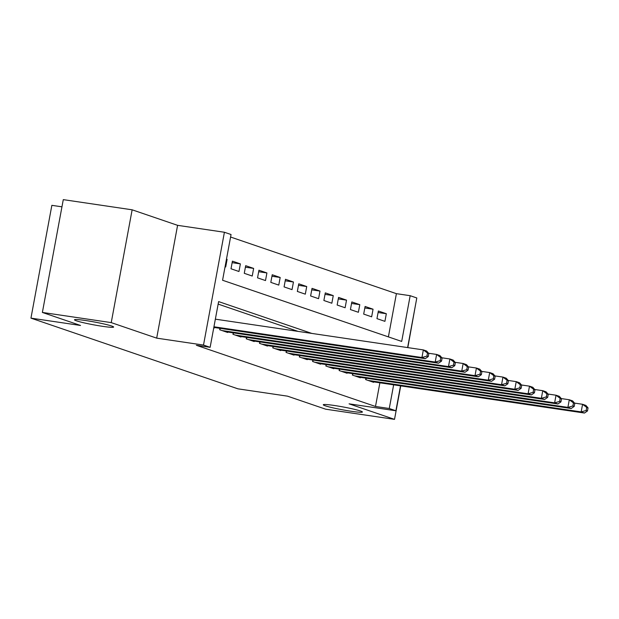 <?xml version="1.0" encoding="UTF-8"?>
<svg xmlns="http://www.w3.org/2000/svg" width="619" height="619" viewBox="0 0 619 619"><rect width="100%" height="100%" fill="white"/><g stroke="black" fill="none" stroke-linecap="round" stroke-linejoin="round"><path stroke-width="0.93" d="M334.353 405.484A19.901 1.455 10.5 0 1 362.409 412.014A19.901 1.455 10.5 0 1 351.337 411.287A19.901 1.455 10.5 0 1 323.28 404.756A19.901 1.455 10.5 0 1 334.353 405.484M85.561 320.518A19.901 1.455 10.5 0 1 113.617 327.041A19.901 1.455 10.5 0 1 102.545 326.321A19.901 1.455 10.5 0 1 74.489 319.791A19.901 1.455 10.5 0 1 85.561 320.518M388.392 336.883L396.4 293.661L410.173 295.696L416.804 297.963L407.611 347.584M407.82 347.615L415.225 306.49M61.954 206.823L51.857 205.338L30.95 318.135L237.944 388.833L287.518 396.16L325.664 409.19L394.52 419.365L400.725 385.877M30.95 318.135L80.524 325.462L42.378 312.44L63.285 199.635L132.141 209.81L111.234 322.615L156.684 338.136L203.504 345.062L224.411 232.257L231.042 234.524L222.569 280.252L401.692 341.425L410.173 295.696M156.684 338.136L177.591 225.331L132.141 209.81M177.591 225.331L224.411 232.257M396.4 293.661L230.578 237.031M42.378 312.44L111.234 322.615M365.922 378.163L365.659 379.602L373.621 382.325L373.698 381.884M352.652 373.636L352.389 375.075L360.351 377.791L360.428 377.35M339.39 369.102L339.119 370.541L347.081 373.257L347.158 372.824M326.12 364.568L325.849 366.007L333.811 368.731L333.896 368.29M312.85 360.041L312.58 361.481L320.541 364.196L320.627 363.755M299.581 355.507L299.317 356.946L307.272 359.662L307.357 359.229M286.311 350.973L286.048 352.412L294.01 355.136L294.087 354.695M273.041 346.447L272.778 347.886L280.74 350.602L280.817 350.161M259.771 341.912L259.508 343.352L267.47 346.067L267.547 345.634M246.509 337.378L246.238 338.817L254.2 341.541L254.285 341.1M233.239 332.852L232.968 334.291L240.93 337.007L241.015 336.566M219.969 328.318L219.699 329.757L227.66 332.473L227.746 332.039M226.461 259.253L227.111 259.346L226.484 259.137M232.14 262.657L240.381 263.88L232.419 261.156L231.003 268.778L238.965 271.501L240.381 263.88M245.403 267.191L253.643 268.406L245.681 265.69L244.273 273.312L252.235 276.035L253.643 268.406M258.672 271.726L266.913 272.94L258.951 270.224L257.543 277.846L265.505 280.562L266.913 272.94M271.942 276.252L280.183 277.474L272.221 274.751L270.812 282.372L278.767 285.096L280.183 277.474M285.212 280.786L293.452 282.009L285.491 279.285L284.075 286.907L292.036 289.63L293.452 282.009M298.482 285.32L306.722 286.535L298.76 283.819L297.344 291.441L305.306 294.157L306.722 286.535M311.752 289.847L319.992 291.069L312.03 288.346L310.614 295.967L318.576 298.691L319.992 291.069M325.021 294.381L333.254 295.603L325.292 292.88L323.884 300.501L331.846 303.225L333.254 295.603M338.284 298.915L346.524 300.13L338.562 297.414L337.154 305.035L345.116 307.751L346.524 300.13M351.553 303.442L359.794 304.664L351.832 301.94L350.424 309.57L358.386 312.286L359.794 304.664M364.823 307.976L373.064 309.198L365.102 306.475L363.686 314.096L371.648 316.82L373.064 309.198M225.068 266.758L225.695 266.967L227.111 259.346M376.956 318.63L384.917 321.346L386.333 313.725L378.371 311.009L376.956 318.63M311.798 333.417L218.615 301.592L210.135 347.321L196.37 345.286L375.493 406.466L379.88 382.797M298.025 331.382L218.151 304.099M213.772 327.73L214.398 327.946L214.476 327.505M400.516 385.846L395.897 410.768L349.077 403.843L394.52 419.365M395.897 410.768L389.266 408.501L393.653 384.832M375.493 406.466L389.266 408.501M210.135 347.321L203.504 345.062M378.093 312.51L386.333 313.725M213.942 326.786L421.934 357.527L425.253 358.664L213.826 327.412M215.358 319.164L423.35 349.905L426.669 351.043L428.828 353.519L427.497 353.062L426.932 356.111L428.263 356.567L428.828 353.519M426.932 356.111L421.934 357.527L423.35 349.905L427.497 353.062M425.253 358.664L428.263 356.567M222.028 330.546L435.203 362.061L438.523 363.198L225.339 331.683M428.596 353.256L436.619 354.439L439.931 355.569L442.098 358.045L440.767 357.596L440.202 360.645L441.533 361.094L442.098 358.045M440.202 360.645L435.203 362.061L436.619 354.439L440.767 357.596M438.523 363.198L441.533 361.094M235.29 335.08L448.473 366.595L451.793 367.725L238.609 336.21M441.865 357.79L449.889 358.974L453.201 360.103L455.367 362.579L454.036 362.13L453.472 365.179L454.803 365.628L455.367 362.579M453.472 365.179L448.473 366.595L449.889 358.974L454.036 362.13M451.793 367.725L454.803 365.628M248.559 339.614L461.743 371.121L465.055 372.259L251.879 340.744M455.135 362.316L463.151 363.5L466.471 364.637L468.629 367.113L467.306 366.657L466.741 369.705L468.065 370.162L468.629 367.113M466.741 369.705L461.743 371.121L463.151 363.5L467.306 366.657M465.055 372.259L468.065 370.162M261.829 344.141L475.013 375.656L478.325 376.793L265.149 345.278M468.405 366.85L476.421 368.034L479.74 369.164L481.899 371.64L480.576 371.191L480.011 374.24L481.334 374.688L481.899 371.64M480.011 374.24L475.013 375.656L476.421 368.034L480.576 371.191M478.325 376.793L481.334 374.688M275.099 348.675L488.275 380.19L491.594 381.319L278.418 349.805M481.675 371.385L489.691 372.568L493.01 373.698L495.169 376.174L493.846 375.725L493.281 378.774L494.604 379.223L495.169 376.174M493.281 378.774L488.275 380.19L489.691 372.568L493.846 375.725M491.594 381.319L494.604 379.223M288.369 353.209L501.545 384.716L504.864 385.854L291.688 354.339M494.937 375.911L502.961 377.095L506.28 378.232L508.439 380.708L507.108 380.252L506.543 383.3L507.874 383.757L508.439 380.708M506.543 383.3L501.545 384.716L502.961 377.095L507.108 380.252M504.864 385.854L507.874 383.757M301.639 357.736L514.815 389.25L518.134 390.388L304.95 358.873M508.207 380.445L516.231 381.629L519.542 382.759L521.709 385.235L520.378 384.786L519.813 387.834L521.144 388.283L521.709 385.235M519.813 387.834L514.815 389.25L516.231 381.629L520.378 384.786M518.134 390.388L521.144 388.283M314.901 362.27L528.084 393.785L531.404 394.914L318.22 363.399M521.477 384.979L529.5 386.163L532.812 387.293L534.978 389.769L533.648 389.32L533.083 392.369L534.414 392.817L534.978 389.769M533.083 392.369L528.084 393.785L529.5 386.163L533.648 389.32M531.404 394.914L534.414 392.817M328.171 366.804L541.354 398.311L544.674 399.448L331.49 367.934M534.746 389.506L542.762 390.69L546.082 391.827L548.241 394.303L546.917 393.846L546.353 396.895L547.676 397.352L548.241 394.303M546.353 396.895L541.354 398.311L542.762 390.69L546.917 393.846M544.674 399.448L547.676 397.352M341.44 371.33L554.624 402.845L557.936 403.983L344.76 372.468M548.016 394.04L556.032 395.224L559.352 396.353L561.51 398.829L560.187 398.381L559.622 401.429L560.946 401.878L561.51 398.829M559.622 401.429L554.624 402.845L556.032 395.224L560.187 398.381M557.936 403.983L560.946 401.878M354.71 375.865L567.894 407.379L571.205 408.509L358.03 376.994M561.286 398.574L569.302 399.758L572.621 400.888L574.78 403.364L573.457 402.915L572.892 405.963L574.215 406.412L574.78 403.364M572.892 405.963L567.894 407.379L569.302 399.758L573.457 402.915M571.205 408.509L574.215 406.412M367.98 380.399L581.156 411.906L584.475 413.043L371.299 381.528M574.556 403.101L582.572 404.284L585.891 405.422L588.05 407.898L586.727 407.441L586.154 410.49L587.485 410.946L588.05 407.898M586.154 410.49L581.156 411.906L582.572 404.284L586.727 407.441M584.475 413.043L587.485 410.946M219.892 329.819L220.171 328.349M233.162 334.353L233.44 332.875M246.432 338.887L246.702 337.409M259.701 343.413L259.972 341.943M272.971 347.948L273.242 346.47M286.241 352.482L286.512 351.004M299.503 357.008L299.782 355.538M312.773 361.542L313.052 360.065M326.043 366.077L326.314 364.599M339.313 370.603L339.583 369.133M352.582 375.137L352.853 373.659M365.852 379.671L366.123 378.194"/></g></svg>
